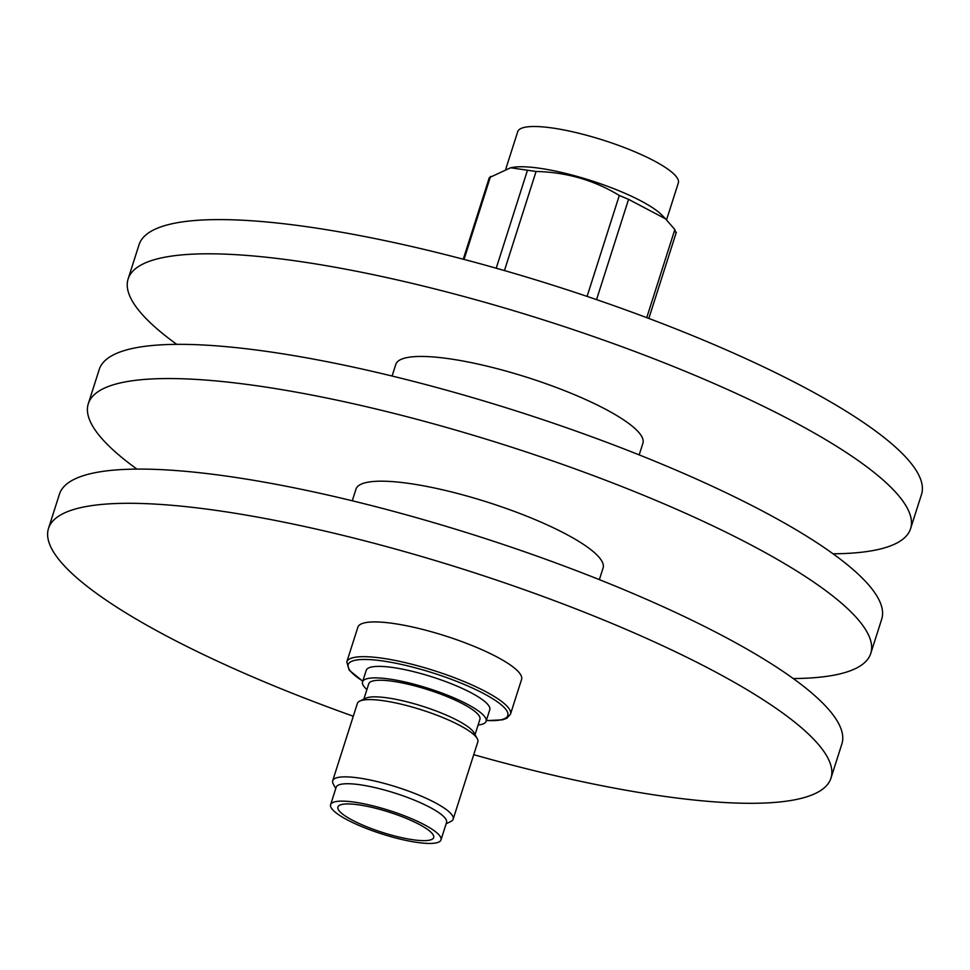 <?xml version="1.0" encoding="UTF-8"?>
<svg xmlns="http://www.w3.org/2000/svg" width="970" height="970" viewBox="0 0 970 970"><rect width="100%" height="100%" fill="white"/><g stroke="black" fill="none" stroke-linecap="round" stroke-linejoin="round"><path stroke-width="1.45" d="M359.688 701.14L365.581 698.279A58.358 12.404 17.7 0 1 443.714 714.005A58.358 12.404 17.7 0 1 474.112 732.908L477.264 738.667A63.22 13.434 -162.3 0 0 444.321 718.188A63.22 13.434 -162.3 0 0 359.688 701.14A63.22 13.434 -162.3 0 0 357.36 703.468L332.698 780.729A63.22 13.434 17.7 0 1 419.67 795.448A63.22 13.434 17.7 0 1 453.16 819.177A63.22 13.434 17.7 0 1 450.82 821.493L446.127 823.785M176.758 344.35A410.674 87.276 17.7 0 1 128.125 278.948A410.674 87.276 17.7 0 1 693.053 374.553A410.674 87.276 17.7 0 1 910.587 528.662A410.674 87.276 17.7 0 1 833.06 553.797M128.125 278.948L139.037 244.743A410.674 87.276 17.7 0 1 703.977 340.349A410.674 87.276 17.7 0 1 921.5 494.457L910.587 528.662M136.94 469.104A410.674 87.276 17.7 0 1 88.306 403.702A410.674 87.276 17.7 0 1 653.246 499.295A410.674 87.276 17.7 0 1 870.769 653.416A410.674 87.276 17.7 0 1 793.242 678.551M88.306 403.702L99.231 369.485A410.674 87.276 17.7 0 1 664.159 465.091A410.674 87.276 17.7 0 1 881.694 619.199L870.769 653.416M353.286 716.236A410.674 87.276 17.7 0 1 266.022 682.553A410.674 87.276 17.7 0 1 48.5 528.444A410.674 87.276 17.7 0 1 613.44 624.049A410.674 87.276 17.7 0 1 830.963 778.158A410.674 87.276 17.7 0 1 473.736 754.672M48.5 528.444L59.412 494.239A410.674 87.276 17.7 0 1 624.353 589.845A410.674 87.276 17.7 0 1 841.875 743.954L830.963 778.158M407.06 818.704A50.258 10.682 17.7 0 1 433.675 837.571A50.258 10.682 17.7 0 1 364.538 825.87A50.258 10.682 17.7 0 1 337.924 807.004A50.258 10.682 17.7 0 1 407.06 818.704M361.301 826.416A57.921 12.307 17.7 0 1 330.612 804.676A57.921 12.307 17.7 0 1 410.298 818.159A57.921 12.307 17.7 0 1 440.986 839.899A57.921 12.307 17.7 0 1 361.301 826.416M330.612 804.676L336.166 787.276A57.921 12.307 17.7 0 1 415.851 800.759A57.921 12.307 17.7 0 1 446.539 822.499L440.986 839.899M335.753 788.561L333.256 783.978A63.22 13.434 17.7 0 1 332.698 780.729M363.847 699.115L368.733 683.826A58.358 12.404 17.7 0 1 449.013 697.406A58.358 12.404 17.7 0 1 479.92 719.303L475.045 734.605M366.902 689.549A64.844 13.786 17.7 0 1 362.55 681.849A64.844 13.786 17.7 0 1 451.753 696.945A64.844 13.786 17.7 0 1 486.103 721.28A64.844 13.786 17.7 0 1 478.101 725.026M362.55 681.849L366.224 670.343A64.844 13.786 17.7 0 1 455.427 685.438A64.844 13.786 17.7 0 1 489.765 709.773L486.103 721.28M357.882 627.178A85.918 18.26 17.7 0 1 476.076 647.184A85.918 18.26 17.7 0 1 521.581 679.424L510.487 714.175A85.918 18.26 17.7 0 0 464.982 681.934A85.918 18.26 -162.3 0 0 346.787 661.928L357.882 627.178M352.28 500.775L355.99 489.122A129.689 27.56 17.7 0 1 534.397 519.314A129.689 27.56 17.7 0 1 603.085 567.983L599.363 579.636M392.086 376.033L395.808 364.38A129.689 27.56 17.7 0 1 574.204 394.572A129.689 27.56 17.7 0 1 642.904 443.229L639.181 454.882M510.62 167.762L512.839 167.373A84.293 17.909 17.7 0 1 620.836 191.539A84.293 17.909 17.7 0 1 661.625 214.855L665.602 218.868L628.56 199.347L619.309 195.467C594.052 180.141 566.298 172.151 536.07 171.484L510.62 167.762L489.292 177.668L463.26 259.22M505.819 168.95L517.713 131.665A84.293 17.909 17.7 0 1 633.677 151.296A84.293 17.909 17.7 0 1 678.333 182.93L666.548 219.85M675.508 232.157L674.841 229.55L665.59 218.88M453.16 819.177L477.81 741.917A63.22 13.434 -162.3 0 0 477.264 738.667M646.735 317.651L674.841 229.55M596.55 299.621L628.56 199.347M587.092 296.396L619.309 195.467M504.448 270.569L536.07 171.484M496.216 268.217L527.486 170.211M464.048 259.426L490.541 176.431M362.804 681.086A83.759 17.799 17.7 0 1 367.145 659.503A83.759 17.799 17.7 0 1 463.43 684.092A83.759 17.799 17.7 0 1 486.346 720.504M648.833 318.439L676.345 232.218M486.309 720.625L502.46 719.837L506.922 718.212L510.487 714.175M346.787 661.928L349.273 670.27L362.768 681.195"/></g></svg>
